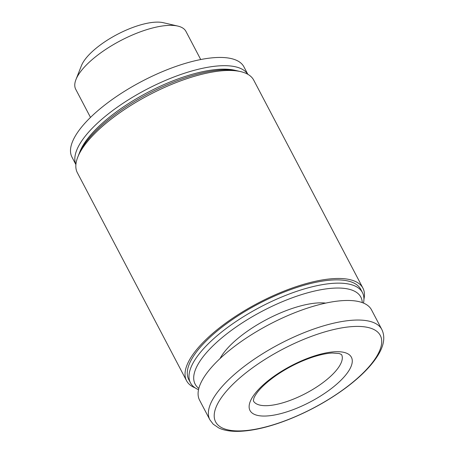 <?xml version="1.0" encoding="UTF-8"?>
<svg xmlns="http://www.w3.org/2000/svg" width="454" height="454" viewBox="0 0 454 454"><rect width="100%" height="100%" fill="white"/><g stroke="black" fill="none" stroke-linecap="round" stroke-linejoin="round"><path stroke-width="0.68" d="M90.494 117.41L75.722 89.268A62.249 22.206 -27.7 0 1 75.954 79.569L81.419 65.694A50.036 17.848 -27.7 0 1 117.234 34.425A50.036 17.848 -27.7 0 1 163.304 22.7L177.832 26.082A62.249 22.206 -27.7 0 1 185.947 31.4L200.725 59.542M265.919 416.023A57.266 20.43 -27.7 0 1 285.095 369.17A57.266 20.43 -27.7 0 1 351.084 366.44A57.266 20.43 -27.7 0 1 265.919 416.023M209.856 419.751L199.578 400.184A97.111 34.64 -27.7 0 1 269.455 324.372A97.111 34.64 -27.7 0 1 371.542 309.906L381.814 329.468A97.111 34.64 -27.7 0 0 279.732 343.939A97.111 34.64 -27.7 0 0 209.856 419.751L213.193 424.167L218.8 427.974C224.242 430.557 231.341 431.663 240.087 431.3C253.917 430.642 269.886 426.794 287.984 419.763C309.089 411.403 328.441 400.712 346.044 387.693C360.782 376.633 371.423 365.856 377.949 355.351C384.067 345.454 385.355 336.828 381.814 329.468M220.025 358.586A67.232 23.983 -27.7 0 1 266.844 319.395A67.232 23.983 -27.7 0 1 325.688 303.107M198.835 388.414A93.586 33.386 -27.7 0 1 262.474 311.069A93.586 33.386 -27.7 0 1 362.281 302.608M198.534 389.68A97.111 34.64 -27.7 0 1 190.481 382.853A97.111 34.64 -27.7 0 1 260.358 307.04A97.111 34.64 -27.7 0 1 362.44 292.575A97.111 34.64 -27.7 0 1 363.489 303.079M190.481 382.853L188.768 379.589A97.111 34.64 -27.7 0 1 258.644 303.777A97.111 34.64 -27.7 0 1 360.726 289.306L362.44 292.575M195.129 387.875A99.596 35.531 -27.7 0 1 186.566 380.747A99.596 35.531 -27.7 0 1 258.23 302.988A99.596 35.531 -27.7 0 1 362.933 288.148A99.596 35.531 -27.7 0 1 363.932 299.248M186.566 380.747L77.356 172.73A99.596 35.531 -27.7 0 1 149.02 94.977A99.596 35.531 -27.7 0 1 253.724 80.137L362.933 288.148M78.332 155.773A97.111 34.64 -27.7 0 1 78.843 154.383A97.111 34.64 -27.7 0 1 148.356 93.7A97.111 34.64 -27.7 0 1 237.771 70.943A97.111 34.64 -27.7 0 1 239.207 71.312M78.843 154.383L79.955 151.551A94.619 33.755 -27.7 0 1 147.686 92.429A94.619 33.755 -27.7 0 1 234.809 70.251L237.771 70.943M75.897 164.513A97.111 34.64 -27.7 0 1 146.194 89.586A97.111 34.64 -27.7 0 1 247.788 74.269M75.886 164.586L71.987 157.158A97.111 34.64 -27.7 0 1 141.864 81.345A97.111 34.64 -27.7 0 1 243.946 66.88L247.85 74.303M75.954 79.569A62.249 22.206 -27.7 0 1 120.514 40.673A62.249 22.206 -27.7 0 1 177.832 26.082M267.213 405.655A49.798 17.763 -27.7 0 1 253.366 400.859L253.831 398.357C254.336 396.858 255.523 394.849 257.39 392.33C261.408 387.052 267.667 381.422 276.174 375.435C287.757 367.507 299.941 361.401 312.721 357.116C320.428 354.625 326.948 353.263 332.283 353.025L339.178 353.507L341.556 354.563A49.798 17.763 -27.7 0 1 319.264 385.276A49.798 17.763 -27.7 0 1 267.213 405.655M241.488 430.869A92.991 33.176 -27.7 0 1 272.621 354.784A92.991 33.176 -27.7 0 1 379.777 350.352A92.991 33.176 -27.7 0 1 241.488 430.869"/></g></svg>
